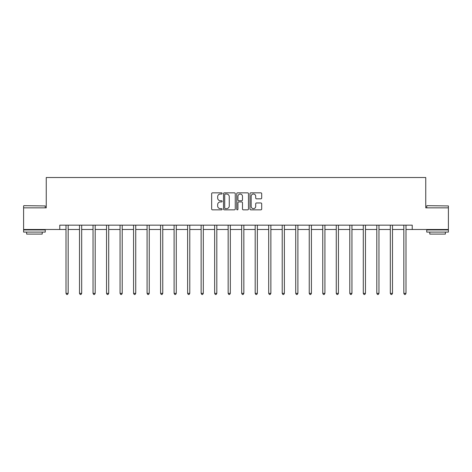 <?xml version="1.0" encoding="UTF-8"?>
<svg xmlns="http://www.w3.org/2000/svg" width="472" height="472" viewBox="0 0 472 472"><rect width="100%" height="100%" fill="white"/><g stroke="black" fill="none" stroke-linecap="round" stroke-linejoin="round"><path stroke-width="0.71" d="M222.141 193.437A0.596 0.596 0 0 0 221.545 192.841L212.512 192.841A0.85 0.85 0 0 0 211.662 193.691L211.662 208.996A0.85 0.85 0 0 0 212.512 209.845L221.545 209.845A0.596 0.596 0 0 0 222.141 209.249A0.596 0.596 0 0 0 221.545 208.653L220.377 208.653A2.72 2.72 0 0 1 217.657 205.934L217.657 204.659A2.72 2.72 0 0 1 220.377 201.939L221.545 201.939A0.596 0.596 0 0 0 222.141 201.343A0.596 0.596 0 0 0 221.545 200.748L220.377 200.748A2.72 2.72 0 0 1 217.657 198.028L217.657 196.753A2.72 2.72 0 0 1 220.377 194.027L221.545 194.027A0.596 0.596 0 0 0 222.141 193.437M260.851 198.836A0.85 0.85 0 0 0 261.7 197.986L261.7 193.691A0.85 0.85 0 0 0 260.851 192.841L250.815 192.841A0.85 0.85 0 0 0 249.965 193.691L249.965 208.996A0.85 0.85 0 0 0 250.815 209.845L260.851 209.845A0.85 0.85 0 0 0 261.7 208.996L261.7 203.81A0.85 0.85 0 0 0 260.851 202.96L256.556 202.96A0.85 0.85 0 0 0 255.706 203.81L255.706 206.382A2.277 2.277 0 0 1 253.429 208.653A2.277 2.277 0 0 1 251.157 206.382L251.157 196.305A2.277 2.277 0 0 1 253.429 194.027A2.277 2.277 0 0 1 255.706 196.305L255.706 197.986A0.85 0.85 0 0 0 256.556 198.836L260.851 198.836M59.767 229.492L23.6 229.492L23.6 207.839L46.25 207.839L46.25 177.519L425.75 177.519L425.75 207.839L448.4 207.839L448.4 229.492L412.233 229.492L412.233 225.162L59.767 225.162L59.767 229.492L66.003 229.492M235.257 193.691A0.85 0.85 0 0 0 234.407 192.841L224.371 192.841A0.85 0.85 0 0 0 223.522 193.691L223.522 208.996A0.85 0.85 0 0 0 224.371 209.845L234.407 209.845A0.85 0.85 0 0 0 235.257 208.996L235.257 193.691M237.593 192.841L247.629 192.841A0.85 0.85 0 0 1 248.478 193.691L248.478 208.996A0.85 0.85 0 0 1 247.629 209.845L243.334 209.845A0.85 0.85 0 0 1 242.484 208.996L242.484 202.789A0.85 0.85 0 0 0 241.635 201.939L238.785 201.939A0.85 0.85 0 0 0 237.935 202.789L237.935 209.249A0.596 0.596 0 0 1 237.339 209.845A0.596 0.596 0 0 1 236.743 209.249L236.743 193.691A0.85 0.85 0 0 1 237.593 192.841M68.169 229.492L79.514 229.492M81.68 229.492L93.031 229.492M95.196 229.492L106.542 229.492M108.707 229.492L120.053 229.492M122.218 229.492L133.57 229.492M135.735 229.492L147.081 229.492M149.246 229.492L160.592 229.492M162.757 229.492L174.109 229.492M176.274 229.492L187.62 229.492M189.785 229.492L201.137 229.492M203.302 229.492L214.648 229.492M216.813 229.492L228.159 229.492M230.324 229.492L241.676 229.492M243.841 229.492L255.187 229.492M257.352 229.492L268.698 229.492M270.863 229.492L282.215 229.492M284.38 229.492L295.726 229.492M297.891 229.492L309.243 229.492M311.408 229.492L322.754 229.492M324.919 229.492L336.265 229.492M338.43 229.492L349.781 229.492M351.947 229.492L363.292 229.492M365.458 229.492L376.803 229.492M378.969 229.492L390.32 229.492M392.486 229.492L403.831 229.492M405.997 229.492L412.233 229.492M225.309 194.027A0.596 0.596 0 0 0 224.713 194.623L224.713 208.058A0.596 0.596 0 0 0 225.309 208.653L226.542 208.653A2.72 2.72 0 0 0 229.262 205.934L229.262 196.753A2.72 2.72 0 0 0 226.542 194.027L225.309 194.027M242.484 196.346A2.277 2.277 0 0 0 240.207 194.075A2.277 2.277 0 0 0 237.935 196.346L237.935 199.898A0.85 0.85 0 0 0 238.785 200.748L241.635 200.748A0.85 0.85 0 0 0 242.484 199.898L242.484 196.346M68.281 225.162L68.228 225.292A0.867 0.867 0 0 0 68.169 225.616L68.169 293.354L66.003 293.354L66.003 225.616A0.867 0.867 0 0 0 65.938 225.292L65.891 225.162M68.169 293.354L67.52 294.481L66.652 294.481L66.003 293.354M23.86 205.674L45.253 205.934L23.86 205.674M34.426 232.094L23.6 232.094L23.6 229.929L45.253 229.929L45.253 232.094L34.426 232.094M42.226 232.094L42.226 234.088L26.633 234.088L26.633 232.094M427.007 205.674L448.4 205.934L427.007 205.674M437.573 232.094L426.747 232.094L426.747 229.929L448.4 229.929L448.4 232.094L437.573 232.094M445.367 232.094L445.367 234.088L429.774 234.088L429.774 232.094M81.792 225.162L81.745 225.292A0.867 0.867 0 0 0 81.68 225.616L81.68 293.354L79.514 293.354L79.514 225.616A0.867 0.867 0 0 0 79.455 225.292L79.402 225.162M81.68 293.354L81.031 294.481L80.163 294.481L79.514 293.354M95.309 225.162L95.255 225.292A0.867 0.867 0 0 0 95.196 225.616L95.196 293.354L93.031 293.354L93.031 225.616A0.867 0.867 0 0 0 92.966 225.292L92.913 225.162M95.196 293.354L94.542 294.481L93.68 294.481L93.031 293.354M108.82 225.162L108.772 225.292A0.867 0.867 0 0 0 108.707 225.616L108.707 293.354L106.542 293.354L106.542 225.616A0.867 0.867 0 0 0 106.477 225.292L106.43 225.162M108.707 293.354L108.058 294.481L107.191 294.481L106.542 293.354M122.336 225.162L122.283 225.292A0.867 0.867 0 0 0 122.218 225.616L122.218 293.354L120.053 293.354L120.053 225.616A0.867 0.867 0 0 0 119.994 225.292L119.941 225.162M122.218 293.354L121.57 294.481L120.702 294.481L120.053 293.354M135.847 225.162L135.794 225.292A0.867 0.867 0 0 0 135.735 225.616L135.735 293.354L133.57 293.354L133.57 225.616A0.867 0.867 0 0 0 133.505 225.292L133.452 225.162M135.735 293.354L135.086 294.481L134.219 294.481L133.57 293.354M149.358 225.162L149.311 225.292A0.867 0.867 0 0 0 149.246 225.616L149.246 293.354L147.081 293.354L147.081 225.616A0.867 0.867 0 0 0 147.016 225.292L146.969 225.162M149.246 293.354L148.597 294.481L147.73 294.481L147.081 293.354M162.875 225.162L162.822 225.292A0.867 0.867 0 0 0 162.757 225.616L162.757 293.354L160.592 293.354L160.592 225.616A0.867 0.867 0 0 0 160.533 225.292L160.48 225.162M162.757 293.354L162.108 294.481L161.247 294.481L160.592 293.354M176.386 225.162L176.333 225.292A0.867 0.867 0 0 0 176.274 225.616L176.274 293.354L174.109 293.354L174.109 225.616A0.867 0.867 0 0 0 174.044 225.292L173.997 225.162M176.274 293.354L175.625 294.481L174.758 294.481L174.109 293.354M189.897 225.162L189.85 225.292A0.867 0.867 0 0 0 189.785 225.616L189.785 293.354L187.62 293.354L187.62 225.616A0.867 0.867 0 0 0 187.561 225.292L187.508 225.162M189.785 293.354L189.136 294.481L188.269 294.481L187.62 293.354M203.414 225.162L203.361 225.292A0.867 0.867 0 0 0 203.302 225.616L203.302 293.354L201.137 293.354L201.137 225.616A0.867 0.867 0 0 0 201.072 225.292L201.019 225.162M203.302 293.354L202.647 294.481L201.786 294.481L201.137 293.354M216.925 225.162L216.878 225.292A0.867 0.867 0 0 0 216.813 225.616L216.813 293.354L214.648 293.354L214.648 225.616A0.867 0.867 0 0 0 214.583 225.292L214.536 225.162M216.813 293.354L216.164 294.481L215.297 294.481L214.648 293.354M230.442 225.162L230.389 225.292A0.867 0.867 0 0 0 230.324 225.616L230.324 293.354L228.159 293.354L228.159 225.616A0.867 0.867 0 0 0 228.1 225.292L228.047 225.162M230.324 293.354L229.675 294.481L228.808 294.481L228.159 293.354M243.953 225.162L243.9 225.292A0.867 0.867 0 0 0 243.841 225.616L243.841 293.354L241.676 293.354L241.676 225.616A0.867 0.867 0 0 0 241.611 225.292L241.558 225.162M243.841 293.354L243.192 294.481L242.325 294.481L241.676 293.354M257.464 225.162L257.417 225.292A0.867 0.867 0 0 0 257.352 225.616L257.352 293.354L255.187 293.354L255.187 225.616A0.867 0.867 0 0 0 255.122 225.292L255.075 225.162M257.352 293.354L256.703 294.481L255.836 294.481L255.187 293.354M270.981 225.162L270.928 225.292A0.867 0.867 0 0 0 270.863 225.616L270.863 293.354L268.698 293.354L268.698 225.616A0.867 0.867 0 0 0 268.639 225.292L268.586 225.162M270.863 293.354L270.214 294.481L269.353 294.481L268.698 293.354M284.492 225.162L284.439 225.292A0.867 0.867 0 0 0 284.38 225.616L284.38 293.354L282.215 293.354L282.215 225.616A0.867 0.867 0 0 0 282.15 225.292L282.103 225.162M284.38 293.354L283.731 294.481L282.864 294.481L282.215 293.354M298.003 225.162L297.956 225.292A0.867 0.867 0 0 0 297.891 225.616L297.891 293.354L295.726 293.354L295.726 225.616A0.867 0.867 0 0 0 295.667 225.292L295.614 225.162M297.891 293.354L297.242 294.481L296.375 294.481L295.726 293.354M311.52 225.162L311.467 225.292A0.867 0.867 0 0 0 311.408 225.616L311.408 293.354L309.243 293.354L309.243 225.616A0.867 0.867 0 0 0 309.178 225.292L309.125 225.162M311.408 293.354L310.753 294.481L309.892 294.481L309.243 293.354M325.031 225.162L324.984 225.292A0.867 0.867 0 0 0 324.919 225.616L324.919 293.354L322.754 293.354L322.754 225.616A0.867 0.867 0 0 0 322.689 225.292L322.642 225.162M324.919 293.354L324.27 294.481L323.403 294.481L322.754 293.354M338.548 225.162L338.495 225.292A0.867 0.867 0 0 0 338.43 225.616L338.43 293.354L336.265 293.354L336.265 225.616A0.867 0.867 0 0 0 336.206 225.292L336.152 225.162M338.43 293.354L337.781 294.481L336.914 294.481L336.265 293.354M352.059 225.162L352.006 225.292A0.867 0.867 0 0 0 351.947 225.616L351.947 293.354L349.781 293.354L349.781 225.616A0.867 0.867 0 0 0 349.717 225.292L349.663 225.162M351.947 293.354L351.298 294.481L350.43 294.481L349.781 293.354M365.57 225.162L365.523 225.292A0.867 0.867 0 0 0 365.458 225.616L365.458 293.354L363.292 293.354L363.292 225.616A0.867 0.867 0 0 0 363.228 225.292L363.18 225.162M365.458 293.354L364.809 294.481L363.942 294.481L363.292 293.354M379.087 225.162L379.034 225.292A0.867 0.867 0 0 0 378.969 225.616L378.969 293.354L376.803 293.354L376.803 225.616A0.867 0.867 0 0 0 376.744 225.292L376.691 225.162M378.969 293.354L378.32 294.481L377.458 294.481L376.803 293.354M392.598 225.162L392.545 225.292A0.867 0.867 0 0 0 392.486 225.616L392.486 293.354L390.32 293.354L390.32 225.616A0.867 0.867 0 0 0 390.255 225.292L390.208 225.162M392.486 293.354L391.837 294.481L390.969 294.481L390.32 293.354M406.109 225.162L406.062 225.292A0.867 0.867 0 0 0 405.997 225.616L405.997 293.354L403.831 293.354L403.831 225.616A0.867 0.867 0 0 0 403.772 225.292L403.719 225.162M405.997 293.354L405.348 294.481L404.48 294.481L403.831 293.354M23.6 207.839L23.6 205.934M28.538 229.929L28.538 229.492M40.321 229.929L40.321 229.492M45.253 207.839L45.253 205.934M426.747 207.839L426.747 205.934M431.679 229.929L431.679 229.492M443.462 229.929L443.462 229.492M448.4 207.839L448.4 205.934"/></g></svg>
